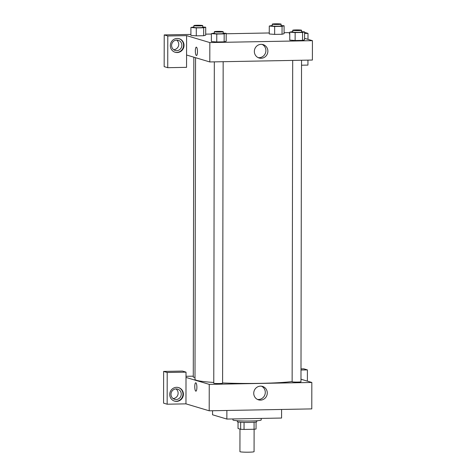 <?xml version="1.0" encoding="UTF-8"?>
<svg xmlns="http://www.w3.org/2000/svg" width="476" height="476" viewBox="0 0 476 476"><rect width="100%" height="100%" fill="white"/><g stroke="black" fill="none" stroke-linecap="round" stroke-linejoin="round"><path stroke-width="0.71" d="M239.975 429.078L239.934 451.641A7.069 0.547 0.1 0 0 247.002 452.2A7.069 0.547 0.1 0 0 254.071 451.664L254.113 429.251M254.083 422.236L254.071 429.257L244.039 429.441A9.496 0.738 0.1 0 1 240.66 429.281L238.036 428.501L238.048 421.968M254.071 429.257A9.496 0.738 0.1 0 0 256.046 428.995L256.058 421.998M256.778 420.754L256.772 421.718A9.722 0.756 -179.9 0 1 247.056 422.456A9.722 0.756 -179.9 0 1 237.334 421.682L237.34 420.719M244.051 422.414L244.039 429.441M240.672 422.26L240.66 429.281M232.925 418.945L232.919 419.915A14.137 1.095 0.1 0 0 247.056 421.034A14.137 1.095 0.1 0 0 261.193 419.963L261.199 418.422M212.564 410.734L212.558 414.786L226.856 419.058L281.572 418.041L281.584 409.455M226.874 410.473L226.856 419.058M300.981 379.229L311.828 382.466L311.78 408.896L209.196 410.8L185.961 403.856L186.015 372.143L167.207 372.494L167.153 404.207L185.961 403.856M167.153 404.207L163.577 403.142L163.631 371.429L167.207 372.494M176.56 401.393A7.069 6.819 -73.4 0 1 170.039 392.391A7.069 6.819 -73.4 0 1 183.331 395.264A7.069 6.819 -73.4 0 1 176.56 401.393M174.329 401.048A7.069 6.819 106.6 0 0 182.867 395.253A7.069 6.819 106.6 0 0 178.369 387.506M170.997 394.307A5.301 5.111 -73.4 0 1 177.643 389.13A5.301 5.111 -73.4 0 1 181.029 395.675A5.301 5.111 -73.4 0 1 170.997 394.307M176.001 388.928A5.301 5.111 -73.4 0 1 173.127 398.555M186.015 372.143L182.439 371.078L163.631 371.429M300.993 370.013L307.407 369.894L307.389 381.145M307.407 369.894L303.831 368.829L300.999 368.882M196.885 387.291A4.195 1.059 88.9 0 1 195.904 391.171A4.195 1.059 88.9 0 1 194.767 386.994A4.195 1.059 88.9 0 1 195.749 382.775A4.195 1.059 88.9 0 1 196.885 387.291M311.828 382.466L209.238 384.37L209.196 410.8M209.238 384.37L186.003 377.432M195.749 382.775A4.195 1.059 -91.1 0 0 194.767 386.994A4.195 1.059 -91.1 0 0 195.904 391.171M260.527 386.137A6.991 6.741 -73.4 0 1 266.976 395.038A6.991 6.741 -73.4 0 1 253.827 392.194A6.991 6.741 -73.4 0 1 260.527 386.137M257.552 399.435A6.991 6.741 106.6 0 0 261.502 386.197M186.009 376.296L193.286 376.165M301.534 60.25L300.975 381.758A4.421 0.345 -179.9 0 1 296.554 382.091A4.421 0.345 -179.9 0 1 292.139 381.74L292.698 60.416M223.161 61.701L222.601 383.21A4.421 0.345 -179.9 0 1 218.181 383.543A4.421 0.345 -179.9 0 1 213.766 383.192L214.325 61.868M194.999 377.349A4.421 0.345 -179.9 0 1 193.28 377.075L193.839 57.185M292.139 381.532A52.134 4.046 -179.9 0 1 222.601 382.942M213.766 382.466A52.134 4.046 -179.9 0 1 194.999 379.324L195.559 57.697M304.563 38.318L312.423 40.668L312.387 60.047L209.803 61.951L186.568 55.014L186.544 67.342L167.742 67.693L167.796 35.98L186.604 35.635L186.568 55.014M173.734 49.712A5.301 5.111 106.6 0 0 176.608 40.079M167.742 67.693L164.166 66.628L164.22 34.915L190.894 34.421M289.765 32.582L284.077 32.689M269.267 32.963L226.195 33.766M211.386 34.04L205.703 34.141M181.862 45.268A5.301 5.111 -73.4 0 1 175.216 50.444A5.301 5.111 -73.4 0 1 171.604 45.458A5.301 5.111 -73.4 0 1 178.25 40.282A5.301 5.111 -73.4 0 1 181.862 45.268M174.936 52.199A7.069 6.819 106.6 0 0 183.48 46.404A7.069 6.819 106.6 0 0 178.982 38.663M177.167 52.544A7.069 6.819 -73.4 0 1 170.646 43.548A7.069 6.819 -73.4 0 1 183.944 46.416A7.069 6.819 -73.4 0 1 177.167 52.544M301.528 65.212L307.942 65.093L307.948 60.131M307.984 39.341L307.996 33.38L304.569 33.445M289.759 33.719L289.188 33.731L289.759 33.903M307.996 33.38L304.569 32.356M167.796 35.98L164.22 34.915M202.728 26.977L205.715 27.221L205.697 35.147L203.674 35.718L196.273 35.855L190.888 35.42M223.208 33.094L226.195 33.338L226.189 41.263L224.154 41.834L216.753 41.971L211.368 41.537L211.386 33.612L214.373 33.023M301.588 31.642L304.569 31.88L304.563 39.811L302.534 40.377L295.126 40.519L289.741 40.085M281.102 25.525L284.089 25.763L284.083 33.695L282.048 34.26L274.646 34.403L269.261 33.969L269.285 26.037L272.266 25.454M312.423 40.668L209.839 42.572L186.604 35.635M254.351 51.432A6.991 6.741 -73.4 0 1 263.115 44.613A6.991 6.741 -73.4 0 1 267.571 53.241A6.991 6.741 -73.4 0 1 254.351 51.432M209.839 42.572L209.803 61.951M258.147 57.632A6.991 6.741 106.6 0 0 262.103 44.393M197.469 51.658A4.195 1.059 88.9 0 1 196.487 55.537A4.195 1.059 88.9 0 1 195.35 51.36A4.195 1.059 88.9 0 1 196.332 47.148A4.195 1.059 88.9 0 1 197.469 51.658M196.332 47.148A4.195 1.059 -91.1 0 0 195.35 51.36A4.195 1.059 -91.1 0 0 196.487 55.537M304.569 31.88L302.546 32.451L295.144 32.588L289.765 32.154L292.752 31.571M292.752 30.25L292.752 32.011A4.421 0.345 0.1 0 0 297.167 32.362A4.421 0.345 0.1 0 0 301.588 32.029L301.588 30.268A4.421 0.345 0.1 0 0 301.445 30.178A4.421 0.345 0.1 0 0 296.607 29.917A4.421 0.345 0.1 0 0 292.752 30.25A4.421 0.345 0.1 0 0 297.173 30.601A4.421 0.345 0.1 0 0 301.588 30.268M289.765 32.154L289.753 40.085L295.126 40.519L302.534 40.377L302.546 32.451M295.144 32.588L295.126 40.519M226.195 33.338L224.172 33.903L216.764 34.04L211.386 33.612M214.379 31.702L214.373 33.463A4.421 0.345 0.1 0 0 218.793 33.814A4.421 0.345 0.1 0 0 223.208 33.481L223.214 31.719A4.421 0.345 0.1 0 0 223.071 31.63A4.421 0.345 0.1 0 0 218.234 31.368A4.421 0.345 0.1 0 0 214.379 31.702A4.421 0.345 0.1 0 0 218.793 32.053A4.421 0.345 0.1 0 0 223.214 31.719M224.172 33.903L224.154 41.834L216.753 41.971L211.374 41.537M216.764 34.04L216.753 41.971M284.089 25.763L282.066 26.335L274.658 26.472L269.285 26.037M272.272 24.133L272.266 25.894A4.421 0.345 0.1 0 0 276.687 26.245A4.421 0.345 0.1 0 0 281.102 25.912L281.108 24.151A4.421 0.345 0.1 0 0 280.965 24.062A4.421 0.345 0.1 0 0 276.128 23.8A4.421 0.345 0.1 0 0 272.272 24.133A4.421 0.345 0.1 0 0 276.687 24.484A4.421 0.345 0.1 0 0 281.108 24.151M282.066 26.335L282.048 34.26L274.646 34.403L269.267 33.969M274.658 26.472L274.646 34.403M205.715 27.221L203.686 27.787L196.285 27.923L190.906 27.495L193.893 26.906M193.893 25.585L193.893 27.346A4.421 0.345 0.1 0 0 198.308 27.697A4.421 0.345 0.1 0 0 202.728 27.364L202.728 25.603A4.421 0.345 0.1 0 0 202.586 25.514A4.421 0.345 0.1 0 0 197.748 25.252A4.421 0.345 0.1 0 0 193.893 25.585A4.421 0.345 0.1 0 0 198.314 25.936A4.421 0.345 0.1 0 0 202.728 25.603M190.906 27.495L190.894 35.42L196.273 35.855L203.674 35.718L203.686 27.787M196.285 27.923L196.273 35.855"/></g></svg>
